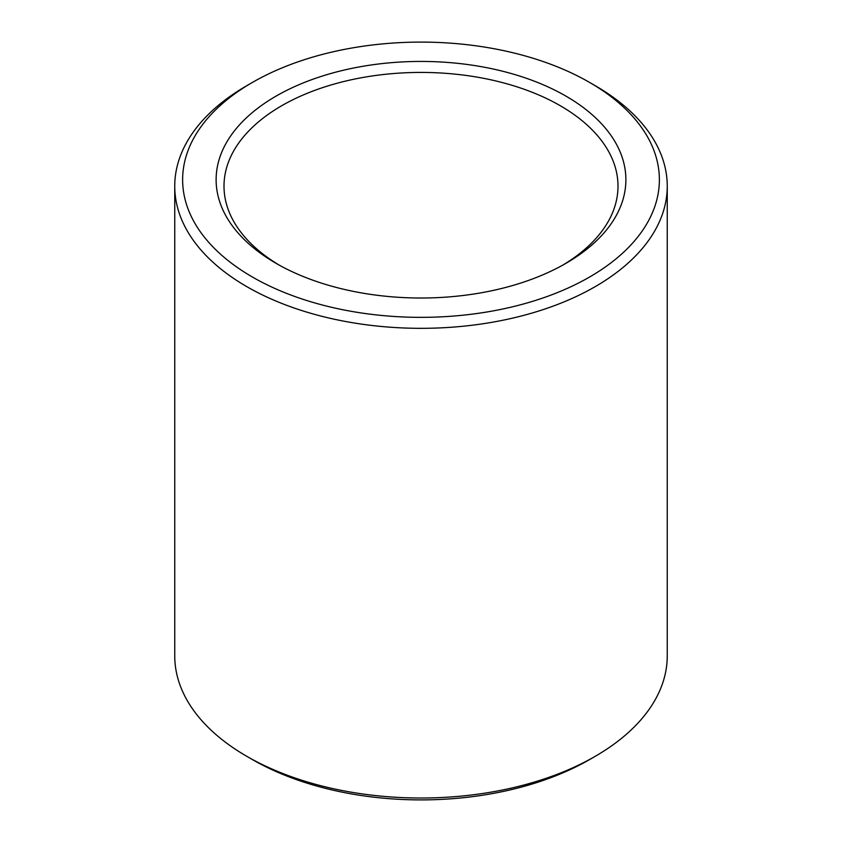 <?xml version="1.0" encoding="UTF-8"?>
<svg xmlns="http://www.w3.org/2000/svg" width="842" height="842" viewBox="0 0 842 842"><rect width="100%" height="100%" fill="white"/><g stroke="black" fill="none" stroke-linecap="round" stroke-linejoin="round"><path stroke-width="1.26" d="M278.965 264.967A196.996 113.733 180 0 1 224.004 186.156A196.996 113.733 180 0 1 421 72.423A196.996 113.733 180 0 1 617.996 186.156A196.996 113.733 180 0 1 563.035 264.967M565.877 263.367A204.88 118.29 180 0 1 276.123 263.367A204.88 118.29 180 0 1 276.123 96.083A204.88 118.29 180 0 1 565.877 96.083A204.88 118.29 180 0 1 565.877 263.367L565.877 263.367M589.558 82.411L595.126 85.631A246.253 142.172 180 0 1 667.253 186.156L667.253 655.844A246.253 142.172 180 0 1 595.126 756.369L589.558 759.589A238.37 137.625 180 0 1 252.442 759.589L246.874 756.369A246.253 142.172 180 0 1 174.747 655.844L174.747 186.156A246.253 142.172 180 0 1 246.874 85.631L252.442 82.411A238.37 137.625 180 0 1 589.558 82.411A238.37 137.625 180 0 1 589.558 277.039A238.37 137.625 180 0 1 252.442 277.039A238.37 137.625 180 0 1 252.442 82.411M589.558 759.589L595.126 756.369A246.253 142.172 180 0 1 595.126 756.379A246.253 142.172 180 0 1 246.874 756.369M667.253 186.156A246.253 142.172 180 0 1 595.126 286.69A246.253 142.172 180 0 1 326.759 317.508A246.253 142.172 180 0 1 174.747 186.156"/></g></svg>
